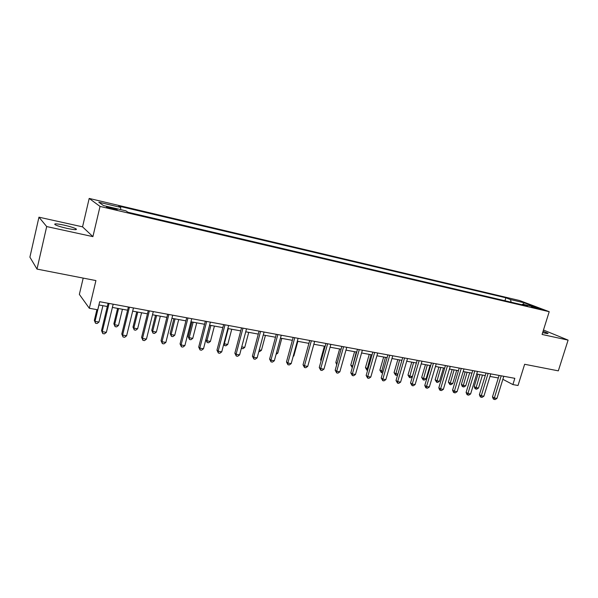<?xml version="1.0" encoding="UTF-8"?>
<svg xmlns="http://www.w3.org/2000/svg" width="598" height="598" viewBox="0 0 598 598"><rect width="100%" height="100%" fill="white"/><g stroke="black" fill="none" stroke-linecap="round" stroke-linejoin="round"><path stroke-width="0.9" d="M67.193 228.429C74.705 229.946 77.628 230.066 75.961 228.787C73.666 227.636 69.697 226.41 64.046 225.117C56.496 223.577 53.536 223.45 55.18 224.751C57.498 225.909 61.504 227.135 67.193 228.429M542.67 332.563L545.129 333.161C547.529 333.669 548.448 333.691 547.895 333.228L543.081 331.247M112.873 209.046C116.461 209.846 117.821 209.973 116.939 209.435L110.779 207.581C107.177 206.773 105.809 206.646 106.683 207.185L112.873 209.046M83.197 278.1L79.355 294.403L89.326 308.269L97.751 309.786L99.687 301.706L514.833 378.325L512.89 384.574L518.018 385.501L524.64 364.279L558.323 370.85L568.1 340.12L543.47 330.014M38.952 217.186L29.9 257.162L37.001 269.085L46.689 226.56L92.907 236.629L100.03 206.422L89.192 198.431L82.546 226.851L38.952 217.186L46.689 226.56M100.03 206.422L549.211 311.7L519.647 300.547L89.192 198.431M534.971 307.32L531.338 306.677L541.444 309.368L534.971 307.32L534.791 307.903M511.155 302.207L510.483 299.553L505.871 297.789L118.74 206.093L120.706 207.401L120.647 209.614M510.483 299.553L524.02 302.752L536.271 307.387L522.577 304.165L521.882 304.726M120.706 207.401L98.805 202.221L103.469 205.57L125.886 210.847L127.994 212.253L527.458 306.034L522.577 304.165M89.326 308.269L95.919 280.582L37.001 269.085M549.211 311.7L542.08 334.454L568.1 340.12M502.858 379.319L512.89 384.574M98.909 304.958L107.326 306.497M112.402 307.424L127.598 310.205M132.666 311.132L147.452 313.83M152.505 314.757L166.887 317.381M171.925 318.308L185.918 320.864M190.949 321.784L204.568 324.273M209.584 325.185L222.837 327.614M227.838 328.526L240.74 330.881M245.733 331.793L258.291 334.095M263.269 335L275.499 337.235M280.455 338.147L292.37 340.322M297.318 341.226L308.919 343.349M313.845 344.246L325.155 346.309M330.066 347.214L341.077 349.225M345.973 350.122L356.707 352.08M361.588 352.97L372.046 354.883M376.912 355.773L387.108 357.634M391.952 358.523L401.893 360.34M406.715 361.222L416.41 362.993M421.216 363.876L430.672 365.602M435.464 366.477L444.673 368.159M449.449 369.033L458.434 370.678M463.196 371.545L471.957 373.145M476.696 374.012L485.247 375.574M489.971 376.441L498.306 377.966M505.871 297.789L504.966 300.749M523.287 304.337L524.02 302.752M92.907 236.629L82.546 226.851M499.091 375.424L492.468 396.9L494.359 397.969L501.206 375.813M496.953 398.41L495.107 399.569L494.075 399.389L494.359 397.969L496.953 398.41L503.793 376.291M494.075 399.389L493.313 398.963L492.468 396.9M477.959 374.243L474.192 386.592L475.963 387.594L478.505 388.035L482.474 375.066M479.932 374.602L475.716 388.984L475.006 388.588L474.192 386.592M478.505 388.035L476.733 389.163L475.716 388.984M486.032 373.01L479.394 394.687L481.263 395.756L488.118 373.399M483.902 396.197L482.048 397.371L480.994 397.192L481.263 395.756L483.902 396.197L490.756 373.885M480.994 397.192L480.246 396.766L479.394 394.687M472.741 370.558L466.096 392.43L467.935 393.499L474.805 370.939M470.619 393.955L468.765 395.136L467.688 394.957L467.935 393.499L470.619 393.955L477.481 371.433M467.688 394.957L466.956 394.523L466.096 392.43M459.227 368.062L452.566 390.135L454.375 391.204L461.252 368.435M457.111 391.668L455.242 392.864L454.151 392.677L454.375 391.204L457.111 391.668L463.981 368.944M454.151 392.677L453.434 392.251L452.566 390.135M465.162 371.904L461.394 384.357L463.136 385.366L465.722 385.815L469.692 372.733M467.113 372.262L462.912 386.771L462.209 386.368L461.394 384.357M465.722 385.815L463.943 386.951L462.912 386.771M452.148 369.527L448.373 382.092L450.1 383.094L452.723 383.55L456.693 370.356M454.069 369.878L449.89 384.521L448.373 382.092M452.723 383.55L450.937 384.701L449.89 384.521M438.917 367.105L435.142 379.782L436.832 380.791L439.5 381.255L443.484 367.942M440.808 367.456L436.645 382.234L435.142 379.782M439.5 381.255L437.714 382.414L436.645 382.234M445.465 365.528L438.805 387.796L440.577 388.872L447.461 365.894M443.357 389.343L441.488 390.546L440.375 390.359L440.577 388.872L443.357 389.343L450.242 366.402M440.375 390.359L439.665 389.933L438.805 387.796M425.462 364.645L421.68 377.435L423.339 378.444L426.06 378.915L430.037 365.483M427.323 364.989L423.175 379.902L421.68 377.435M426.06 378.915L424.266 380.089L423.175 379.902M431.457 362.941L424.789 385.418L426.531 386.495L433.423 363.3M429.364 386.973L427.488 388.192L426.359 388.005L426.531 386.495L429.364 386.973L436.248 363.823M426.359 388.005L425.656 387.571L424.789 385.418M417.202 360.31L410.527 383.004L412.231 384.08L419.131 360.661M415.117 384.566L413.233 385.8L412.082 385.605L412.231 384.08L415.117 384.566L422.009 361.192M412.082 385.605L410.527 383.004M402.686 357.626L396.003 380.537L397.677 381.614L404.577 357.978M400.608 382.115L398.724 383.355L397.55 383.161L397.677 381.614L400.608 382.115L407.507 358.516M397.55 383.161L396.003 380.537M387.9 354.898L381.21 378.026L382.847 379.11L389.754 355.242M385.837 379.61L383.946 380.874L382.75 380.672L382.847 379.11L385.837 379.61L392.744 355.795M382.75 380.672L381.21 378.026M372.838 352.117L366.148 375.477L367.748 376.553L374.662 352.454M370.79 377.069L368.891 378.34L367.68 378.138L367.748 376.553L370.79 377.069L377.704 353.014M367.68 378.138L366.148 375.477M411.775 362.149L407.986 375.051L409.615 376.06L412.381 376.538L416.365 362.986M413.599 362.478L409.473 377.532L407.986 375.051M412.381 376.538L410.579 377.727L409.473 377.532M397.842 359.6L394.06 372.621L395.652 373.63L397.902 374.019M399.643 359.929L395.54 375.118L394.06 372.621M397.73 374.602L396.661 375.312L395.54 375.118M383.669 357.013L379.88 370.155L383.116 371.448M385.433 357.335L381.352 372.666L379.88 370.155M382.757 372.696L381.352 372.666M369.25 354.375L365.46 367.635L368.054 368.831M370.977 354.689L366.918 370.169L365.46 367.635M367.635 370.297L366.918 370.169M354.569 351.691L350.779 365.079L352.715 366.163M356.259 351.998L352.229 367.628L350.779 365.079M357.499 349.292L350.809 372.868L352.364 373.952L359.278 349.621M355.466 374.475L353.568 375.761L352.327 375.551L352.364 373.952L355.466 374.475L362.381 350.189M352.327 375.551L350.809 372.868M339.627 348.955L335.829 362.47L337.108 363.36M336.734 364.675L335.829 362.47M341.869 346.406L335.179 370.222L336.696 371.298L343.611 346.728M339.851 371.836L337.945 373.137L336.681 372.92L336.696 371.298L339.851 371.836L346.765 347.311M336.681 372.92L335.179 370.222M324.408 346.175L320.618 359.817L321.268 360.288M321.074 360.975L320.618 359.817M325.947 343.469L319.25 367.516L320.722 368.6L327.637 343.775M323.944 369.145L322.03 370.461L320.745 370.244L320.722 368.6L323.944 369.145L330.858 344.373M320.745 370.244L319.25 367.516M308.912 343.342L305.122 357.118M309.712 340.471L303.022 364.765L304.442 365.849L311.356 340.77M307.723 366.402L305.81 367.733L304.494 367.508L304.442 365.849L307.723 366.402L314.638 341.376M304.494 367.508L303.022 364.765M293.319 355.832L293.85 355.93L297.849 341.323M293.85 355.93L293.162 356.415M293.162 337.414L286.472 361.954L287.847 363.038L294.762 337.713M291.196 363.606L289.275 364.952L287.937 364.728L287.847 363.038L291.196 363.606L298.11 338.326M287.937 364.728L286.472 361.954M276.463 352.902L277.793 353.134L281.785 338.386M277.793 353.134L276.074 354.352M276.291 334.304L269.601 359.092L270.931 360.175L277.838 334.588M274.34 360.751L272.411 362.111L271.051 361.887L270.931 360.175L274.34 360.751L281.247 335.216M271.051 361.887L269.601 359.092M259.278 349.92L261.423 350.293L265.415 335.396M261.423 350.293L259.584 351.609L258.852 351.482M259.084 331.128L252.401 356.176L253.672 357.26L260.579 331.404M257.155 357.843L255.226 359.226L253.836 358.987L253.672 357.26L257.155 357.843L264.054 332.047M253.836 358.987L252.401 356.176M241.532 327.883L234.857 353.201L236.075 354.278L242.975 328.153M239.619 354.883L237.69 356.273L236.27 356.034L236.075 354.278L239.619 354.883L246.518 328.81M236.27 356.034L234.857 353.201M223.63 324.579L216.962 350.166L218.121 351.243L225.005 324.834M221.738 351.856L219.802 353.269L218.352 353.022L218.121 351.243L221.738 351.856L228.63 325.506M218.352 353.022L216.962 350.166M205.353 321.208L198.7 347.064L199.799 348.148L206.676 321.455M203.492 348.769L201.548 350.196L200.076 349.95L199.799 348.148L203.492 348.769L210.369 322.135M200.076 349.95L198.7 347.064M186.711 317.77L180.058 343.902L181.097 344.979L187.966 318.001M184.864 345.622L182.921 347.064L181.418 346.81L181.097 344.979L184.864 345.622L191.741 318.697M181.418 346.81L180.058 343.902M167.672 314.256L161.041 340.681L162.006 341.75L168.86 314.473M165.855 342.407L163.912 343.865L162.372 343.611L162.006 341.75L165.855 342.407L172.717 315.183M162.372 343.611L161.041 340.681M148.237 310.668L141.614 337.384L142.518 338.453L149.351 310.87M146.45 339.118L144.499 340.598L142.929 340.337L142.518 338.453L146.45 339.118L153.29 311.603M142.929 340.337L141.614 337.384M128.383 307.006L121.783 334.02L122.612 335.089L129.43 307.193M126.627 335.77L124.676 337.265L123.068 336.995L122.612 335.089L126.627 335.77L133.451 307.94M123.068 336.995L121.783 334.02M108.103 303.261L101.525 330.582L102.273 331.651L109.075 303.44M106.377 332.346L104.426 333.863L102.789 333.587L102.273 331.651L106.377 332.346L113.179 304.195M102.789 333.587L101.525 330.582M241.742 346.87L244.746 347.393L248.738 332.346M244.746 347.393L242.9 348.724L241.36 348.32M241.555 348.492L241.487 347.834M228.301 328.608L224.317 343.835L227.756 344.433L231.74 329.236M223.929 343.491L224.527 345.547L223.727 344.239M227.756 344.433L225.902 345.786L224.527 345.547M209.629 325.192L205.847 339.814L206.923 340.815L210.429 341.421L214.405 326.067M210.9 325.432L206.923 340.815L207.177 342.549L205.847 339.814M210.429 341.421L208.575 342.789L207.177 342.549M191.943 321.963L188.176 336.734L189.192 337.728L192.765 338.348L196.735 322.838M193.161 322.187L189.192 337.728L189.476 339.485L188.176 336.734M192.765 338.348L190.904 339.731L189.476 339.485M173.913 318.667L170.146 333.587L171.103 334.588L174.751 335.216L178.712 319.549M175.072 318.876L171.103 334.588L171.432 336.368L170.146 333.587M174.751 335.216L172.889 336.614L171.432 336.368M155.517 315.303L151.757 330.388L152.654 331.382L156.377 332.025L160.331 316.185M156.609 315.505L152.654 331.382L153.028 333.183L151.757 330.388M156.377 332.025L154.508 333.437L153.028 333.183M136.748 311.872L133.003 327.113L133.832 328.108L137.63 328.765L141.577 312.754M137.779 312.066L133.832 328.108L134.251 329.932L133.003 327.113M137.63 328.765L135.761 330.201L134.251 329.932M117.604 308.374L113.867 323.78L114.629 324.766L118.501 325.439L122.441 309.256M118.568 308.553L114.629 324.766L115.085 326.62L113.867 323.78M118.501 325.439L116.632 326.889L115.085 326.62M96.906 309.629L94.335 320.371L95.03 321.358L98.976 322.045L102.908 305.69M98.954 304.965L95.03 321.358L95.531 323.241L94.335 320.371M98.976 322.045L97.108 323.511L95.531 323.241M532.624 307.2L532.743 306.796M75.752 229.677L75.961 228.787"/></g></svg>
